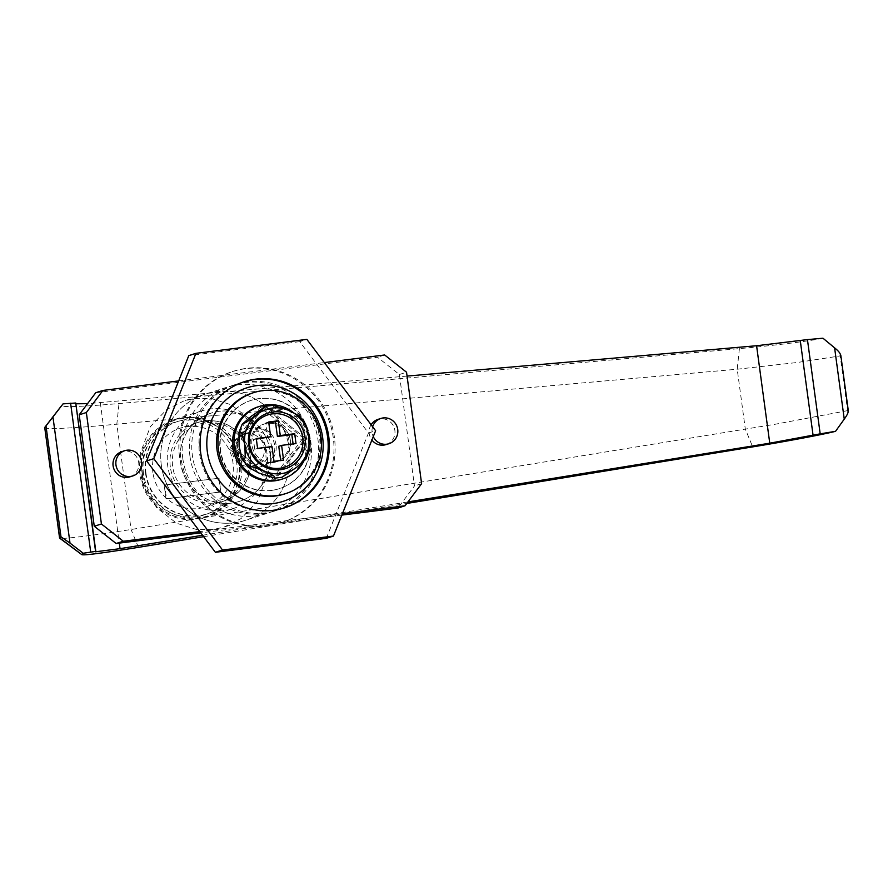 <?xml version="1.0" encoding="UTF-8"?>
<svg xmlns="http://www.w3.org/2000/svg" width="893" height="893" viewBox="0 0 893 893"><rect width="100%" height="100%" fill="white"/><g stroke="black" fill="none" stroke-linecap="round" stroke-linejoin="round"><path stroke-width="0.67" stroke-dasharray="4.46 3.35" d="M272.365 462.775A19.858 19.345 72.4 0 0 288.606 438.943A19.858 19.345 72.4 0 0 263.692 424.175A19.858 19.345 72.4 0 0 272.365 462.775A19.858 19.345 -107.6 0 1 263.692 424.175A19.858 19.345 -107.6 0 1 288.606 438.943A19.858 19.345 -107.6 0 1 272.365 462.775M258.066 467.318A19.858 19.345 72.4 0 0 274.307 443.497A19.858 19.345 72.4 0 0 249.393 428.718A19.858 19.345 72.4 0 0 258.066 467.318M257.619 464.036A16.554 16.119 72.4 0 0 271.159 444.189A16.554 16.119 72.4 0 0 250.397 431.877A16.554 16.119 72.4 0 0 257.619 464.036M250.475 466.313A16.554 16.119 72.4 0 0 264.004 446.467A16.554 16.119 72.4 0 0 243.242 434.154A16.554 16.119 72.4 0 0 250.475 466.313M201.818 410.847L174.068 419.665A51.314 49.975 -107.6 0 0 140.223 476.382A51.314 49.975 -107.6 0 0 190.678 519.759L205.189 517.471L232.917 508.653A51.314 49.975 -107.6 0 1 224.232 510.562A51.314 49.975 -107.6 0 1 168.543 470.488A51.314 49.975 -107.6 0 1 201.818 410.847A51.314 49.975 -107.6 0 1 210.502 408.938A51.314 49.975 -107.6 0 1 266.192 449.012A51.314 49.975 -107.6 0 1 232.917 508.653M174.068 419.665A51.314 49.975 -107.6 0 1 177.037 418.828L182.875 417.723L192.174 417.489A51.314 49.975 -107.6 0 1 239.257 462.328A51.314 49.975 -107.6 0 1 205.669 517.315L775.905 424.119L847.602 410.635L848.35 411.07M271.628 490.357A46.347 45.141 -107.6 0 1 221.319 454.169A46.347 45.141 -107.6 0 1 251.379 400.298A46.347 45.141 -107.6 0 1 259.216 398.579A46.347 45.141 -107.6 0 1 309.514 434.768A46.347 45.141 -107.6 0 1 279.464 488.638A46.347 45.141 -107.6 0 1 271.628 490.357M231.577 503.094A46.347 45.141 -107.6 0 1 181.279 466.905A46.347 45.141 -107.6 0 1 211.328 413.035A46.347 45.141 -107.6 0 1 219.176 411.305A46.347 45.141 -107.6 0 1 269.474 447.505A46.347 45.141 -107.6 0 1 239.424 501.375A46.347 45.141 -107.6 0 1 231.577 503.094M234.245 522.762A66.216 64.486 -107.6 0 1 162.381 471.058A66.216 64.486 -107.6 0 1 205.312 394.103A66.216 64.486 -107.6 0 1 216.508 391.636A66.216 64.486 -107.6 0 1 288.372 443.341A66.216 64.486 -107.6 0 1 245.441 520.295A66.216 64.486 -107.6 0 1 234.245 522.762M212.791 529.582L196.293 529.437L176.568 523.22L156.643 507.76L142.668 482.499L140.525 452.651L150.348 426.664L166.701 409.53L183.947 400.901L195.065 398.457L211.552 398.613L231.276 404.819L251.201 420.29L265.188 445.551L267.331 475.389L257.508 501.375L241.143 518.52L223.897 527.149L212.791 529.582M192.174 417.489L737.216 369.222L797.628 362.446L840.201 355.905L847.602 410.635M190.678 519.759L131.081 529.504C87.525 536.313 57.308 539.818 59.686 537.943M44.739 427.423C42.417 429.7 72.936 428.406 116.838 424.164L177.037 418.828M822.955 338.213C810.174 341.048 772.891 345.68 739.393 348.616L119.003 403.558C81.81 406.717 62.666 407.398 61.595 405.623M203.637 536.682L406.795 503.451M229.188 449.023L270.434 481.55L301.644 439.914L260.41 407.375L229.188 449.023L233.486 447.661L274.72 480.188L270.434 481.55M75.86 403.792L75.749 403.011M407.063 376.076L87.547 403.658M202.577 535.264L407.934 501.922M263.268 406.471L304.502 438.999L273.291 480.646L232.057 448.119L263.268 406.471L264.696 406.014L305.931 438.541L274.72 480.188L305.931 438.541L264.696 406.014L233.486 447.661L264.696 406.014L260.41 407.375M304.502 438.999L301.644 439.914M840.771 355.046L840.201 355.905M284.197 507.972A66.216 64.486 -107.6 0 1 283.628 508.162A66.216 64.486 -107.6 0 1 199.519 453.119A66.216 64.486 -107.6 0 1 243.499 381.958A66.216 64.486 -107.6 0 1 244.068 381.78M372.627 426.765A13.239 12.893 72.4 0 0 373.263 436.621M386.066 444.602A13.239 12.893 72.4 0 0 394.862 430.37A13.239 12.893 72.4 0 0 378.04 419.364M371.12 424.755A13.239 12.893 72.4 0 0 371.901 440.015M129.92 476.84A13.239 12.893 72.4 0 0 138.705 462.619A13.239 12.893 72.4 0 0 121.894 451.601M182.786 458.444A66.216 64.486 -107.6 0 1 226.766 387.283A66.216 64.486 -107.6 0 1 310.864 442.325A66.216 64.486 -107.6 0 1 266.895 513.475A66.216 64.486 -107.6 0 1 182.786 458.444M161.343 465.264A66.216 64.486 -107.6 0 1 205.312 394.103A66.216 64.486 -107.6 0 1 289.41 449.146A66.216 64.486 -107.6 0 1 245.441 520.295A66.216 64.486 -107.6 0 1 161.343 465.264M309.815 438.965A46.347 45.141 -107.6 0 1 279.04 488.772A46.347 45.141 -107.6 0 1 220.169 450.251A46.347 45.141 -107.6 0 1 250.944 400.432A46.347 45.141 -107.6 0 1 309.815 438.965M270.199 451.557A46.347 45.141 -107.6 0 1 239.424 501.375A46.347 45.141 -107.6 0 1 180.553 462.842A46.347 45.141 -107.6 0 1 211.328 413.035A46.347 45.141 -107.6 0 1 270.199 451.557M189.941 456.167A66.216 64.486 -107.6 0 1 233.91 385.006A66.216 64.486 -107.6 0 1 318.02 440.048A66.216 64.486 -107.6 0 1 274.039 511.209A66.216 64.486 -107.6 0 1 189.941 456.167M342.432 513.654L199.82 531.603M178.667 380.909L324.326 362.569M95.752 392.719L377.516 357.256L399.383 374.502L414.452 485.959L397.91 508.05M341.852 515.105L200.769 532.853M421.608 483.682L414.452 485.959M399.383 374.502L406.538 372.225M384.671 354.979L377.516 357.256M180.71 456.636A79.455 77.39 -107.6 0 1 233.475 371.254A79.455 77.39 -107.6 0 1 334.395 437.302A79.455 77.39 -107.6 0 1 281.63 522.684A79.455 77.39 -107.6 0 1 180.71 456.636M179.56 457.004A79.455 77.39 -107.6 0 1 232.336 371.611A79.455 77.39 -107.6 0 1 333.256 437.659A79.455 77.39 -107.6 0 1 280.491 523.052A79.455 77.39 -107.6 0 1 179.56 457.004M320.442 439.278A66.216 64.486 -107.6 0 1 276.473 510.428A66.216 64.486 -107.6 0 1 192.375 455.397A66.216 64.486 -107.6 0 1 236.344 384.236A66.216 64.486 -107.6 0 1 320.442 439.278M326.313 538.334L368.474 433.005L299.713 341.651L306.868 339.373M299.713 341.651L188.803 355.604M368.474 433.005L375.618 430.739M252.228 393.076A52.966 51.593 -107.6 0 1 299.49 401.917A52.966 51.593 -107.6 0 1 319.281 453.086A52.966 51.593 -107.6 0 1 284.331 494.041M273.291 480.646L274.72 480.188L233.486 447.661L232.057 448.119M268.48 422.981A19.858 19.345 -107.6 0 1 277.154 461.581A19.858 19.345 -107.6 0 1 252.239 446.801A19.858 19.345 -107.6 0 1 268.48 422.981M258.177 406.817A38.075 37.082 -107.6 0 1 264.607 405.411A38.075 37.082 -107.6 0 1 305.931 435.137A38.075 37.082 -107.6 0 1 281.25 479.385M292.848 412.164A38.075 37.082 -107.6 0 1 303.743 461.391M276.049 444.781A19.858 19.345 72.4 0 0 250.821 428.272A19.858 19.345 72.4 0 0 237.627 449.614A19.858 19.345 72.4 0 0 262.855 466.124A19.858 19.345 72.4 0 0 276.049 444.781M290.348 440.227A19.858 19.345 72.4 0 0 265.121 423.717A19.858 19.345 72.4 0 0 251.926 445.071A19.858 19.345 72.4 0 0 277.154 461.581A19.858 19.345 72.4 0 0 290.348 440.227M272.957 405.355L274.207 407.654L283.315 412.242A33.108 32.248 72.4 0 0 251.29 416.272A33.108 32.248 72.4 0 0 239.123 446.679A33.108 32.248 72.4 0 0 258.97 473.056A33.108 32.248 72.4 0 0 290.984 469.026L282.043 477.253M305.573 424.019L302.738 425.682L303.162 438.619A33.108 32.248 72.4 0 0 283.315 412.242L295.784 416.707L299.802 416.283M305.83 459.214L301.343 461.469L290.984 469.026A33.108 32.248 72.4 0 0 303.162 438.619L305.998 450.452L309.045 451.077M268.76 422.534L265.824 422.902L267.822 437.659M265.824 422.902L268.681 421.998M278.75 446.277L293.083 443.921M293.161 444.468L296.018 443.553M256.347 439.099L253.411 439.468L254.739 449.302L269.15 447.493L271.137 462.239L280.67 460.487M280.748 461.034L283.606 460.118M271.137 462.239L274.006 461.335M269.15 447.493L272.008 446.578M254.739 449.302L257.597 448.398M253.411 439.468L256.269 438.563M152.893 472.564A41.379 40.308 -107.6 0 1 180.375 428.093A41.379 40.308 -107.6 0 1 232.939 462.485A41.379 40.308 -107.6 0 1 205.457 506.956A41.379 40.308 -107.6 0 1 152.893 472.564M146.006 473.424A48.501 47.24 -107.6 0 1 178.209 421.306A48.501 47.24 -107.6 0 1 239.815 461.625A48.501 47.24 -107.6 0 1 207.611 513.743A48.501 47.24 -107.6 0 1 146.006 473.424M145.57 473.569A48.501 47.24 -107.6 0 1 177.785 421.44A48.501 47.24 -107.6 0 1 239.391 461.759A48.501 47.24 -107.6 0 1 207.176 513.877A48.501 47.24 -107.6 0 1 145.57 473.569M143.494 473.826A50.655 49.338 -107.6 0 1 177.138 419.386A50.655 49.338 -107.6 0 1 241.467 461.491A50.655 49.338 -107.6 0 1 207.835 515.931A50.655 49.338 -107.6 0 1 143.494 473.826M220.471 492.021L166.042 498.874L164.178 485.111L218.606 478.257L220.906 491.887L166.466 498.74L164.613 484.966L219.042 478.123L220.906 491.887M739.393 348.616L737.216 369.222L745.309 429.064L752.687 446.891M138.448 547.342L131.081 529.504L116.838 424.164L119.003 403.558M100.306 402.71L119.294 543.111M75.592 403.591L95.629 551.774M142.556 474.496A48.669 47.396 -107.6 0 1 183.11 420.38A48.669 47.396 -107.6 0 1 236.69 462.641A48.669 47.396 -107.6 0 1 196.136 516.757A48.669 47.396 -107.6 0 1 142.556 474.496M239.045 462.273A50.655 49.338 72.4 0 0 174.704 420.168A50.655 49.338 72.4 0 0 141.061 474.596A50.655 49.338 72.4 0 0 205.401 516.701A50.655 49.338 72.4 0 0 239.045 462.273M248.89 457.049A39.392 38.366 72.4 0 0 205.513 422.836A39.392 38.366 72.4 0 0 172.684 466.637A39.392 38.366 72.4 0 0 216.061 500.85A39.392 38.366 72.4 0 0 248.89 457.049M170.34 467.017A41.379 40.308 -107.6 0 1 197.822 422.545A41.379 40.308 -107.6 0 1 250.386 456.937A41.379 40.308 -107.6 0 1 222.904 501.408A41.379 40.308 -107.6 0 1 170.34 467.017M261.426 466.581L262.855 466.124M253.277 465.7L260.421 463.422M226.766 387.283L183.947 400.901M75.592 403.625L95.618 551.796M266.895 513.475L223.897 527.149M243.242 434.154L250.397 431.877M249.393 428.718L250.821 428.272M243.499 381.958L233.91 385.006M283.628 508.162L274.039 511.209M233.475 371.254L232.336 371.611M276.473 510.428L284.767 507.793M236.344 384.236L244.637 381.601M281.63 522.684L280.491 523.052M207.835 515.931L205.401 516.701C177.417 526.647 144.119 504.869 141.016 474.618C139.286 448.007 150.515 429.857 174.704 420.168L177.138 419.386M205.457 506.956L222.904 501.408C242.662 493.494 251.848 478.659 250.431 456.915C247.897 432.212 220.694 414.419 197.822 422.545L180.375 428.093"/><path stroke-width="1.34" d="M61.595 405.623L44.739 427.423L59.686 537.943L81.732 554.575L59.585 538.122L60.981 536.793L45.989 425.916L44.717 427.446L63.046 403.87L75.749 403.011L95.808 551.361L83.239 553.247L81.732 554.575C82.714 555.68 101.623 553.269 138.448 547.342L203.637 536.682M406.795 503.451L752.687 446.891C785.84 441.488 822.821 434.545 835.547 431.319L844.253 419.13L834.609 347.857L822.955 338.213L807.439 339.597L820.187 433.842L835.547 431.319M820.187 433.842L813.054 435.159L800.251 340.467L756.583 345.736L407.063 376.076M800.251 340.467L807.439 339.597M75.749 403L95.618 551.796M87.547 403.658L75.86 403.792M407.934 501.922L769.755 443.185L813.054 435.159M95.629 551.774L120.042 548.659L202.577 535.264M63.046 403.87L52.944 416.953L70 543.111L83.239 553.247M756.583 345.736L769.755 443.185M44.717 427.446L59.585 538.122M45.989 425.916L52.944 416.953M834.609 347.857C839.264 351.619 841.128 354.298 840.201 355.905M70 543.111L60.981 536.793M847.602 410.635C848.863 411.494 847.747 414.33 844.253 419.13M322.63 437.347A59.585 58.045 72.4 0 0 257.017 385.597A59.585 58.045 72.4 0 0 207.355 451.858A59.585 58.045 72.4 0 0 272.968 503.607A59.585 58.045 72.4 0 0 322.63 437.347M244.068 381.78A66.216 64.486 -107.6 0 1 327.597 437.001A66.216 64.486 -107.6 0 1 284.197 507.972M373.263 436.621A13.239 12.893 72.4 0 0 397.72 429.466A13.239 12.893 72.4 0 0 372.627 426.765M380.898 418.46L378.04 419.364A13.239 12.893 72.4 0 0 371.12 424.755M141.574 461.703A13.239 12.893 72.4 0 0 124.752 450.697A13.239 12.893 72.4 0 0 115.956 464.929A13.239 12.893 72.4 0 0 132.778 475.936A13.239 12.893 72.4 0 0 141.574 461.703M124.752 450.697L121.894 451.601A13.239 12.893 72.4 0 0 113.098 465.833A13.239 12.893 72.4 0 0 129.92 476.84L132.778 475.936M341.852 515.105L397.91 508.05L405.054 505.773L342.432 513.654M199.82 531.603L123.29 541.236L116.135 543.502L94.267 526.256L79.198 414.798L95.752 392.719L102.896 390.442L178.667 380.909M405.054 505.773L421.608 483.682L406.538 372.225L384.671 354.979L324.326 362.569M102.896 390.442L86.353 412.533L79.198 414.798M94.267 526.256L101.422 523.979L86.353 412.533M101.422 523.979L123.29 541.236M371.901 440.015A13.239 12.893 72.4 0 0 386.066 444.602L388.924 443.698M200.769 532.853L116.135 543.502M200.668 452.751A66.216 64.486 72.4 0 0 284.767 507.793A66.216 64.486 72.4 0 0 328.747 436.632A66.216 64.486 72.4 0 0 244.637 381.601A66.216 64.486 72.4 0 0 200.668 452.751M222.547 550.021L333.457 536.057L375.618 430.739L306.868 339.373L195.947 353.338L153.786 458.656L222.547 550.021L215.392 552.287L326.313 538.334L333.457 536.057M195.947 353.338L188.803 355.604L146.642 460.933L153.786 458.656M146.642 460.933L215.392 552.287M285.76 493.583L284.331 494.041A52.966 51.593 -107.6 0 1 237.069 485.2A52.966 51.593 -107.6 0 1 217.278 434.031A52.966 51.593 -107.6 0 1 252.228 393.076L253.657 392.63A52.966 51.593 -107.6 0 1 300.919 401.459A52.966 51.593 -107.6 0 1 320.721 452.639A52.966 51.593 -107.6 0 1 285.76 493.583A52.966 51.593 -107.6 0 1 238.498 484.754A52.966 51.593 -107.6 0 1 218.707 433.574A52.966 51.593 -107.6 0 1 253.657 392.63M303.743 461.391A38.075 37.082 -107.6 0 1 282.679 478.927L281.25 479.385A38.075 37.082 -107.6 0 1 274.81 480.802A38.075 37.082 -107.6 0 1 233.486 451.065A38.075 37.082 -107.6 0 1 258.177 406.817L259.606 406.371A38.075 37.082 -107.6 0 1 266.047 404.953A38.075 37.082 -107.6 0 1 292.848 412.164M282.679 478.927A38.075 37.082 -107.6 0 1 276.238 480.345A38.075 37.082 -107.6 0 1 234.915 450.619A38.075 37.082 -107.6 0 1 259.606 406.371M248.678 444.379A29.134 28.375 72.4 0 0 280.759 469.673A29.134 28.375 72.4 0 0 305.038 437.28A29.134 28.375 72.4 0 0 272.957 411.986A29.134 28.375 72.4 0 0 248.678 444.379M249.571 444.401A27.482 26.768 72.4 0 0 279.822 468.267A27.482 26.768 72.4 0 0 302.716 437.715A27.482 26.768 72.4 0 0 272.465 413.85A27.482 26.768 72.4 0 0 249.571 444.401M275.044 478.123L258.97 473.056L248.198 467.195L252.206 466.771L264.685 471.236L273.783 475.824L275.044 478.123L282.043 477.253L296.71 467.206L305.83 459.214L309.045 451.077L308.878 436.8L305.573 424.019L299.802 416.283L289.031 410.423A33.108 32.248 72.4 0 0 257.017 414.452A33.108 32.248 72.4 0 0 244.838 444.859A33.108 32.248 72.4 0 0 264.685 471.236A33.108 32.248 72.4 0 0 296.71 467.206A33.108 32.248 72.4 0 0 308.878 436.8A33.108 32.248 72.4 0 0 289.031 410.423L272.957 405.355L265.958 406.226L257.017 414.452L246.669 422.009L242.17 424.264L251.29 416.272L265.958 406.226M244.838 444.859L245.262 457.785L242.427 459.46L239.123 446.679L238.956 432.402L241.992 432.993L244.838 444.859M270.679 436.744L256.269 438.563L257.597 448.398L272.008 446.578L274.006 461.335L283.606 460.118L281.608 445.373L296.018 443.553L294.69 433.719L280.279 435.538L278.292 420.782L268.681 421.998L270.679 436.744L256.347 439.099M293.083 443.921L291.832 434.634L277.422 436.443L275.424 421.697L268.76 422.534M275.424 421.697L278.292 420.782M277.422 436.443L280.279 435.538M291.832 434.634L294.69 433.719M280.67 460.487L278.75 446.277L281.608 445.373M90.706 552.019L70.592 403.212M119.294 543.111L120.042 548.659M848.35 411.07L840.771 355.046M242.427 459.46L248.198 467.195M242.17 424.264L238.956 432.402"/></g></svg>
